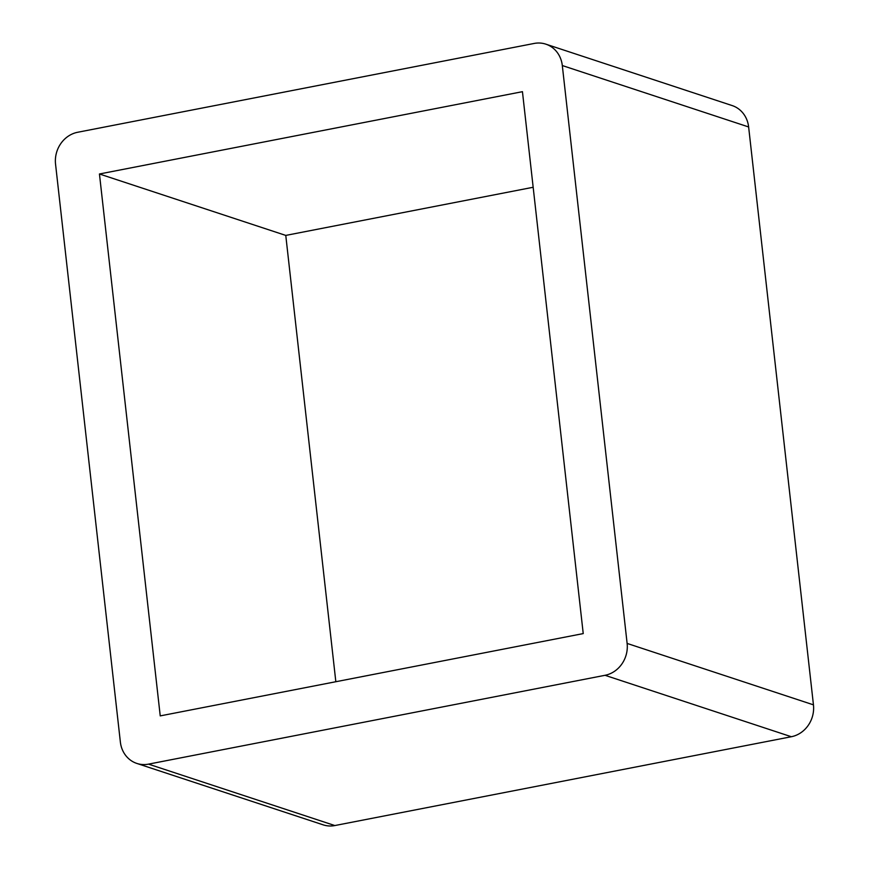 <?xml version="1.0" encoding="UTF-8"?>
<svg xmlns="http://www.w3.org/2000/svg" width="869" height="869" viewBox="0 0 869 869"><rect width="100%" height="100%" fill="white"/><g stroke="black" fill="none" stroke-linecap="round" stroke-linejoin="round"><path stroke-width="1.3" d="M99.446 173.985L522.443 91.68L583.229 633.588L160.233 715.893L99.446 173.985L285.771 235.412L335.836 681.731M533.164 187.269L285.771 235.412M545.841 44.156L732.165 105.573A27.667 25.038 108.2 0 1 748.633 126.961L813.449 704.846A27.667 25.038 108.2 0 1 791.344 736.727L334.847 825.55A27.667 25.038 108.2 0 1 323.159 824.844L136.835 763.427A27.667 25.038 -71.8 0 0 148.523 764.133L605.02 675.3A27.667 25.038 -71.8 0 0 627.125 643.429L562.308 65.544A27.667 25.038 -71.8 0 0 545.841 44.156A27.667 25.038 -71.8 0 0 534.153 43.45L77.656 132.273A27.667 25.038 -71.8 0 0 55.551 164.154L120.367 742.039A27.667 25.038 -71.8 0 0 136.835 763.427M748.633 126.961L562.308 65.544M813.449 704.846L627.125 643.429M791.344 736.727L605.02 675.3M334.847 825.55L148.523 764.133"/></g></svg>
